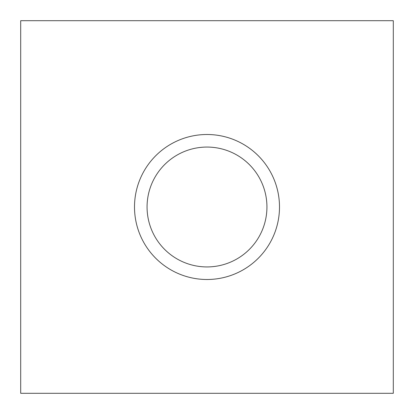 <?xml version="1.0" encoding="UTF-8"?>
<svg xmlns="http://www.w3.org/2000/svg" width="414" height="414" viewBox="0 0 414 414"><rect width="100%" height="100%" fill="white"/><g stroke="black" fill="none" stroke-linecap="round" stroke-linejoin="round"><path stroke-width="0.62" d="M393.3 20.7L393.3 393.3L20.7 393.3L20.7 20.7L393.3 20.7M207 147.063A59.937 59.937 0 0 0 155.095 236.968A59.937 59.937 0 0 0 258.905 236.968A59.937 59.937 0 0 0 207 147.063M207 134.503A72.497 72.497 0 0 1 279.497 207A72.497 72.497 0 0 1 207 279.497A72.497 72.497 0 0 1 134.503 207A72.497 72.497 0 0 1 207 134.503"/></g></svg>
